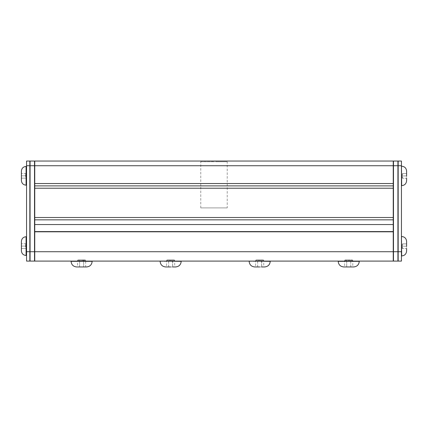 <?xml version="1.0" encoding="UTF-8"?>
<svg xmlns="http://www.w3.org/2000/svg" width="428" height="428" viewBox="0 0 428 428"><rect width="100%" height="100%" fill="white"/><g stroke="black" fill="none" stroke-linecap="round" stroke-linejoin="round"><path stroke-width="0.32" stroke-dasharray="2.14 1.6" d="M393.476 165.732L393.476 161.046L397.933 161.046L397.933 261.096L393.476 261.096L393.476 165.732L397.933 165.732M30.067 165.732L30.067 261.096L34.524 261.096L34.524 165.732L30.067 165.732L30.067 161.046L34.524 161.046L34.524 165.732M406.6 251.022L406.6 243.874L406.6 248.561L402.614 248.561L406.6 248.561M406.6 180.728L406.6 173.581L406.6 178.267L402.614 178.267L406.6 178.267M401.443 175.924L401.443 185.65L401.443 175.924M401.443 246.218L401.443 236.491L401.443 246.218M401.443 261.096L401.443 161.046L398.163 161.046L398.163 261.096L401.443 261.096M406.6 246.218L402.614 246.218L402.614 248.561L401.913 247.855L402.614 248.561L402.614 243.874L401.913 244.575L402.614 243.874L402.614 246.218L401.913 246.218L401.913 247.855L401.913 244.575L401.913 246.218L406.6 246.218L406.6 241.413M406.6 175.924L402.614 175.924L402.614 178.267L401.913 177.566L402.614 178.267L402.614 173.581L401.913 174.287L402.614 173.581L402.614 175.924L401.913 175.924L401.913 177.566L401.913 174.287L401.913 175.924L406.6 175.924L406.6 171.12M402.614 243.874L406.6 243.874L402.614 243.874M402.614 173.581L406.6 173.581L402.614 173.581M21.4 241.413L21.4 250.787M21.4 171.12L21.4 180.493M26.557 175.806L26.557 166.433L26.557 175.806M26.557 246.1L26.557 255.473L26.557 246.1M26.557 251.723L26.557 261.096L29.837 261.096L29.837 165.732L26.557 165.732L26.557 251.723L29.837 251.723M29.837 165.732L29.837 161.046L26.557 161.046L26.557 165.732M25.616 246.1L21.4 246.1L26.087 246.1L26.087 244.228L26.087 247.973L26.087 246.1L25.616 246.1L25.616 243.757L21.4 243.757L25.616 243.757L26.087 244.228L25.616 243.757L25.616 248.443L21.4 248.443L25.616 248.443L26.087 247.973L25.616 248.443L25.616 246.1M25.616 175.806L21.4 175.806L26.087 175.806L26.087 177.684L26.087 175.806L25.616 175.806L25.616 173.463L21.4 173.463L25.616 173.463L26.087 173.934L25.616 173.463L25.616 178.15L21.4 178.15L25.616 178.15L26.087 177.684L25.616 178.15L25.616 175.806M227.236 207.906L200.764 207.906L227.236 207.906L227.236 161.752L200.764 161.752L200.058 161.046L227.942 161.046L215.803 161.046L215.712 161.752L227.236 161.752L227.942 161.046M200.764 207.906L200.764 161.752L212.288 161.752L212.197 161.046L200.058 161.046M393.246 165.732L393.246 161.046L34.754 161.046L34.754 231.575L393.246 231.575L393.246 165.732L34.754 165.732M34.754 219.858L393.246 219.858M34.754 185.886L393.246 185.886M212.288 161.752L215.712 161.752M343.807 266.954L353.646 266.954M263.209 259.924L263.75 260.395L255.634 260.395L261.717 260.395L261.449 259.924L257.929 259.924L263.209 259.924L261.449 259.924L261.717 266.954L263.75 266.954L257.661 266.954L264.611 266.954M174.169 259.924L174.71 260.395L166.594 260.395L172.682 260.395L172.414 259.924L168.894 259.924L174.169 259.924L172.414 259.924L172.682 266.954L174.71 266.954L168.627 266.954L175.576 266.954M76.698 266.954L86.536 266.954M81.614 261.096L92.159 261.096L81.614 261.096M170.654 261.096L160.109 261.096L170.654 261.096M259.689 261.096L270.234 261.096L259.689 261.096M348.724 261.096L359.269 261.096L348.724 261.096M34.754 251.723L34.754 261.096L393.246 261.096L393.246 231.805L34.754 231.805L34.754 251.723L393.246 251.723M346.696 266.954L346.696 260.395L350.757 260.395L350.484 259.924L346.969 259.924L352.244 259.924L350.484 259.924L350.757 260.395L344.668 260.395L346.696 260.395L346.696 266.954L344.668 266.954L352.784 266.954L350.757 266.954L350.757 260.395L350.757 266.954M257.661 266.954L255.634 266.954L257.661 266.954L257.661 260.395L257.661 266.954M254.767 266.954L259.689 266.954M168.627 266.954L166.594 266.954L168.627 266.954L168.627 260.395L168.627 266.954M165.732 266.954L170.654 266.954M79.587 266.954L83.647 266.954L79.587 266.954L79.587 260.395L79.587 266.954M85.675 266.954L83.647 266.954L85.675 266.954L85.675 260.395L83.647 260.395L83.647 266.954L83.647 260.395L85.675 260.395L85.135 259.924L78.099 259.924L85.135 259.924M345.209 259.924L346.969 259.924L345.209 259.924L344.668 260.395L344.668 266.954M352.244 259.924L352.784 260.395L352.784 266.954M256.174 259.924L257.929 259.924L256.174 259.924L255.634 260.395L255.634 266.954M261.717 266.954L261.717 260.395L263.75 260.395L263.75 266.954M167.134 259.924L168.894 259.924L167.134 259.924L166.594 260.395L166.594 266.954M172.682 266.954L172.682 260.395L174.71 260.395L174.71 266.954M78.099 259.924L77.559 260.395L79.587 260.395L77.559 260.395L77.559 266.954M83.374 259.924L83.647 260.395L79.587 260.395L79.859 259.924L79.587 260.395L83.647 260.395L83.374 259.924M168.627 260.395L168.894 259.924L168.627 260.395M257.661 260.395L257.929 259.924L257.661 260.395M346.696 260.395L346.969 259.924L346.696 260.395M397.933 251.723L393.476 251.723M30.067 251.723L34.524 251.723M401.678 236.491L401.678 255.939M401.678 166.203L401.678 185.65M401.443 165.732L398.163 165.732M401.443 251.723L398.163 251.723M26.087 255.473L26.087 236.727M26.087 185.18L26.087 166.433M359.269 261.331L338.184 261.331M270.234 261.331L249.144 261.331M181.199 261.331L160.109 261.331M92.159 261.331L71.075 261.331M350.757 260.395L352.784 260.395L350.757 260.395"/><path stroke-width="0.64" d="M393.476 251.723L393.476 161.046L397.933 161.046L397.933 251.723L393.476 251.723L393.476 261.096L397.933 261.096L397.933 251.723M30.067 165.732L30.067 261.096L34.524 261.096L34.524 161.046L30.067 161.046L30.067 165.732L34.524 165.732M406.6 248.561L406.6 251.022C406.306 254.007 404.669 255.65 401.678 255.939L401.443 236.491M406.6 178.267L406.6 180.728C406.306 183.719 404.669 185.356 401.678 185.65L401.443 166.203M401.443 251.723L401.443 261.096L398.163 261.096L398.163 161.046L401.443 161.046L401.443 251.723L398.163 251.723M401.678 236.491C404.669 236.786 406.306 238.423 406.6 241.413L406.6 246.218M401.678 166.203C404.669 166.492 406.306 168.134 406.6 171.12L406.6 175.924M21.4 250.787L21.4 241.413C21.678 238.567 23.24 237.005 26.087 236.727L26.087 255.473C23.24 255.195 21.678 253.633 21.4 250.787M21.4 180.493L21.4 171.12C21.678 168.274 23.24 166.711 26.087 166.433L26.087 185.18C23.24 184.901 21.678 183.339 21.4 180.493M26.557 261.096L26.557 161.046L29.837 161.046L29.837 261.096L26.557 261.096M34.754 224.545L34.754 161.046L393.246 161.046L393.246 231.575L34.754 231.575L34.754 224.545L393.246 224.545M34.754 219.858L393.246 219.858M34.754 185.886L393.246 185.886M353.646 266.954L343.807 266.954C340.388 266.617 338.516 264.745 338.184 261.331L359.269 261.331C358.937 264.745 357.064 266.617 353.646 266.954M249.144 261.096L270.234 261.331C269.902 264.745 268.024 266.617 264.611 266.954L261.717 266.954M160.109 261.096L181.199 261.331C180.862 264.745 178.99 266.617 175.576 266.954L172.682 266.954M86.536 266.954L76.698 266.954C73.279 266.617 71.406 264.745 71.075 261.331L92.159 261.331C91.827 264.745 89.955 266.617 86.536 266.954M393.246 261.096L34.754 261.096L34.754 231.805L393.246 231.805L393.246 261.096M346.696 266.954L350.757 266.954M259.689 266.954L254.767 266.954C251.354 266.617 249.481 264.745 249.144 261.331M170.654 266.954L165.732 266.954C162.319 266.617 160.441 264.745 160.109 261.331M397.933 165.732L393.476 165.732M30.067 251.723L34.524 251.723M401.443 165.732L398.163 165.732M26.557 165.732L29.837 165.732M26.557 251.723L29.837 251.723M34.754 165.732L393.246 165.732M34.754 183.542L393.246 183.542M34.754 217.515L393.246 217.515M34.754 188.224L393.246 188.224M393.246 251.723L34.754 251.723M26.087 185.18L26.557 185.18M26.087 255.473L26.557 255.473M26.087 236.727L26.557 236.727M26.087 166.433L26.557 166.433"/></g></svg>
